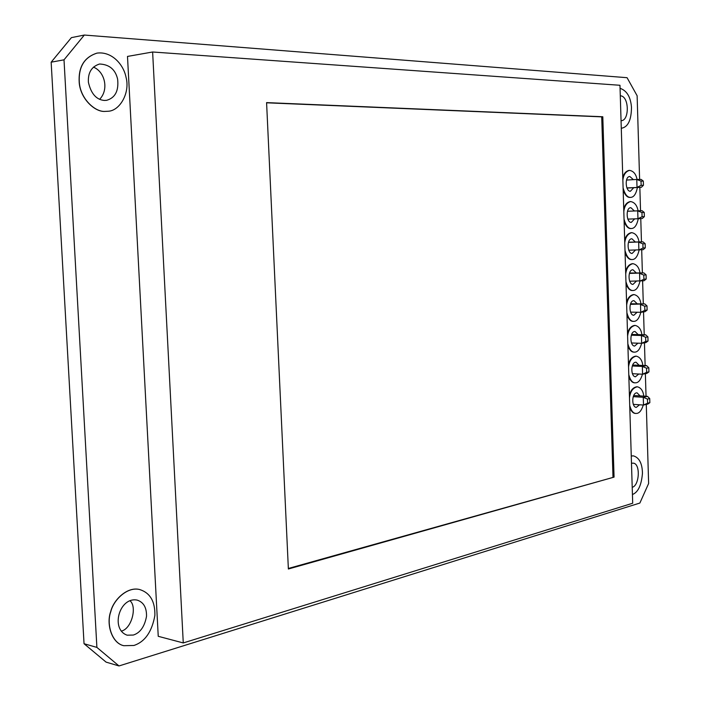 <?xml version="1.0" encoding="UTF-8"?>
<svg xmlns="http://www.w3.org/2000/svg" width="701" height="701" viewBox="0 0 701 701"><rect width="100%" height="100%" fill="white"/><g stroke="black" fill="none" stroke-linecap="round" stroke-linejoin="round"><path stroke-width="1.05" d="M626.913 188.07L641.345 187.29L626.86 187.929M641.021 181.121L643.316 181.086L643.439 185.283L641.143 185.327L641.021 181.121L636.78 179.465L626.589 180.061M643.316 181.086L641.108 179.403L636.78 179.465L637.016 187.377L641.143 185.327M643.439 185.283L641.345 187.29M644.237 212.429L642.037 210.668L627.553 211.264L637.717 210.852L637.954 218.747L642.265 218.528L644.359 216.618L642.072 216.723L641.95 212.526L644.237 212.429L644.359 216.618M627.781 219.115L637.954 218.747L642.072 216.723M642.037 210.668L637.717 210.852L641.95 212.526M645.157 243.676L645.279 247.856L643.001 248.031L642.87 243.843L645.157 243.676L642.957 241.836L628.578 242.178M628.701 250.213L643.194 249.679L645.279 247.856M642.957 241.836L628.517 242.388M642.87 243.843L638.655 242.152L638.883 250.02L643.001 248.031M646.077 274.836L646.199 278.998L643.921 279.243L643.798 275.072L646.077 274.836L643.877 272.917L629.612 273.013M629.621 281.224L644.105 280.742L646.199 278.998M643.877 272.917L629.472 273.416M643.798 275.072L639.584 273.355L639.811 281.206L643.921 279.243M646.997 305.908L647.119 310.061L644.841 310.368L644.718 306.206L646.997 305.908L644.797 303.91L630.646 303.77M630.532 312.138L640.74 312.295L645.025 311.708L647.119 310.061M644.797 303.91L630.427 304.365M644.718 306.206L640.504 304.471L640.74 312.295L644.841 310.368M647.908 336.892L648.031 341.028L645.761 341.405L645.639 337.251L647.908 336.892L645.709 334.815L631.671 334.43M631.443 342.973L641.66 343.297L645.936 342.587L648.031 341.028M645.709 334.815L641.433 335.499L631.382 335.218M645.639 337.251L641.433 335.499L641.66 343.297L645.761 341.405M648.819 367.78L648.942 371.907L646.673 372.345L646.559 368.209L648.819 367.78L646.62 365.633L632.705 365.019M632.355 373.712L642.589 374.211L646.848 373.388L648.942 371.907M646.62 365.633L642.353 366.43L632.328 365.983M646.559 368.209L642.353 366.43L642.589 374.211L646.673 372.345M649.731 398.589L649.845 402.698L647.593 403.206L647.47 399.079L649.731 398.589L647.531 396.363L633.739 395.513M633.257 404.363L643.5 405.038L647.759 404.091L649.845 402.698M647.531 396.363L643.273 397.283L633.275 396.661M647.47 399.079L643.273 397.283L643.5 405.038L647.593 403.206M623.101 187.912C624.898 194.387 627.395 197.542 630.585 197.393L630.655 197.384C633.835 197.261 636.087 193.967 637.402 187.5M637.069 179.456C636 174.076 633.485 171.044 629.516 170.369C625.73 171.473 623.513 174.715 622.865 180.113M630.401 197.393L630.059 197.419C627.439 197.629 625.143 195.246 623.171 190.26M622.795 177.809C623.759 173.664 625.827 171.193 628.999 170.404L629.27 170.396M633.739 187.702L630.401 191.25C625.529 191.688 624.381 176.398 629.84 176.512L633.397 179.658M626.904 312.777C628.438 318.473 630.681 321.338 633.643 321.373L634.309 321.338C637.121 321.032 639.294 318.017 640.828 312.287M640.951 303.875C640.127 298.538 637.831 295.445 634.037 294.586C629.866 295.603 627.404 299.099 626.668 305.075M633.38 321.365L633.126 321.365C630.716 321.409 628.666 319.288 626.966 315.003M626.598 302.692C627.684 297.978 629.989 295.279 633.52 294.586L633.757 294.595M637.13 312.243L633.783 315.292C628.806 315.257 628.56 300.37 634.002 300.676L637.262 303.831M629.726 405.485C631.075 410.611 633.117 413.275 635.868 413.459L637.086 413.362C639.601 412.915 641.669 410.129 643.281 405.02M643.781 396.126C643.115 390.843 640.977 387.732 637.367 386.794C632.933 387.758 630.304 391.438 629.489 397.844M635.605 413.432L635.351 413.424C633.134 413.336 631.277 411.399 629.787 407.623M629.419 395.417C630.602 390.264 633.082 387.381 636.85 386.768L637.086 386.794M639.584 404.775L636.263 407.404C631.277 406.93 631.724 392.429 637.078 392.858L640.083 395.907M625.958 281.697C627.561 287.594 629.875 290.529 632.898 290.512L633.38 290.486C636.298 290.232 638.506 287.13 639.987 281.18M639.995 272.943C639.119 267.58 636.762 264.496 632.915 263.672C628.832 264.706 626.44 268.141 625.721 273.968M632.635 290.503L632.381 290.512C629.91 290.608 627.789 288.418 626.019 283.949M625.651 271.611C626.703 267.037 628.955 264.391 632.398 263.672L632.644 263.681M636.306 281.206L632.959 284.413C627.991 284.536 627.509 269.508 632.968 269.771L636.315 272.969M624.056 219.264C625.809 225.582 628.254 228.666 631.408 228.517L631.522 228.508C634.65 228.377 636.902 225.117 638.287 218.73M638.076 210.826C637.086 205.393 634.615 202.3 630.655 201.564C626.773 202.642 624.495 205.954 623.82 211.492M630.996 228.526L630.882 228.535C628.298 228.745 626.046 226.423 624.127 221.577M623.75 209.17C624.74 204.876 626.869 202.352 630.138 201.59L630.401 201.581M634.633 218.87L631.294 222.392C626.379 222.839 625.388 207.522 630.882 207.689L634.423 210.975M627.842 343.77C629.314 349.273 631.496 352.068 634.387 352.156L635.237 352.095C637.945 351.744 640.083 348.809 641.652 343.297M641.897 334.71C641.135 329.4 638.883 326.298 635.15 325.413C630.891 326.412 628.376 329.969 627.614 336.086M634.387 352.156L633.862 352.139C631.522 352.13 629.533 350.079 627.912 345.961M627.535 333.694C628.657 328.83 631.023 326.07 634.633 325.404L634.869 325.413M637.954 343.183L634.607 346.084C629.621 345.9 629.621 331.144 635.027 331.494L638.199 334.614M628.788 374.667C630.19 379.986 632.311 382.711 635.124 382.851L636.166 382.772C638.777 382.369 640.88 379.513 642.466 374.211M642.835 365.466C642.125 360.165 639.934 357.063 636.263 356.152C631.916 357.133 629.34 360.752 628.552 367.009M634.869 382.834L634.607 382.825C632.328 382.772 630.409 380.774 628.85 376.84M628.482 364.599C629.629 359.595 632.057 356.774 635.746 356.134L635.982 356.152M638.769 374.027L635.439 376.787C630.444 376.455 630.672 361.83 636.052 362.215L639.146 365.3M625.003 250.529C626.685 256.627 629.069 259.642 632.153 259.554L632.451 259.536C635.474 259.344 637.708 256.163 639.146 249.994M639.04 241.933C638.112 236.535 635.693 233.442 631.785 232.662C627.807 233.722 625.467 237.096 624.766 242.774M631.89 259.554L631.636 259.563C629.104 259.712 626.922 257.469 625.073 252.816M624.696 240.434C625.721 236 627.912 233.415 631.268 232.679L631.522 232.679M635.474 250.082L632.127 253.447C627.185 253.727 626.449 238.559 631.925 238.778L635.369 242.02M99.603 99.332C109.225 89.518 104.756 71.52 93.426 67.13M121.255 631.154C131.841 628.823 137.282 606.339 129.939 600.748M621.91 128.134L621.962 128.134C628.166 126.767 631.338 119.827 631.487 107.306C630.646 96.94 626.834 90.613 620.07 88.326M620.297 95.809C629.148 95.835 629.621 120.099 621.507 120.686L621.051 120.695M104.966 111.406L108.147 111.249C119.853 110.863 130.246 92.751 126.057 77.373C123.586 64.483 111.696 51.12 97.01 53.118C84.234 57.254 78.346 67.094 79.327 82.63C80.633 99.113 95.231 112.134 104.966 111.406M104.852 111.424C95.117 112.151 80.527 99.13 79.213 82.648C78.232 67.112 84.129 57.28 96.896 53.145L96.992 53.127M104.37 100.453C96.37 99.752 91.051 93.724 88.414 82.35C87.835 72.676 91.559 66.569 99.577 64.01C109.356 64.448 115.376 69.487 117.619 79.134C118.89 90.832 115.201 97.903 106.543 100.339L104.37 100.453M632.433 494.52C638.094 492.33 641.441 485.258 642.458 473.298C642.247 463.387 639.224 457.569 633.38 455.86L631.259 456.027M631.259 455.992L633.31 455.852M631.478 463.256L632.828 463.151C640.723 462.695 639.627 485.635 632.214 487.309M133.909 645.472C144.958 641.809 151.951 631.776 154.886 615.382C155.158 601.432 150.093 592.818 139.683 589.541C127.416 586.36 113.571 599.881 110.811 611.587C106.14 624.092 111.897 643.168 123.753 645.7L133.909 645.472M123.683 645.674L123.639 645.665C111.783 643.141 106.035 624.056 110.705 611.561C113.466 599.854 127.31 586.343 139.569 589.515L139.657 589.532M133.348 635.045L127.161 635.185C110.206 629.454 119.345 596.612 137.107 600.091C143.574 602.15 146.711 607.565 146.518 616.328C144.625 626.58 140.235 632.819 133.348 635.045M614.067 477.118L288.374 569.002L266.582 102.609L602.799 116.752L614.067 477.118L288.348 568.467M602.799 116.752L601.712 116.857L612.989 477.004M266.59 102.802L601.712 116.857M632.696 503.23L619.973 85.277L152.625 51.997L183.268 642.94L632.696 503.23M152.625 51.997L127.494 56.431L158.242 636.306L183.268 642.94M64.01 59.83L84.33 35.05L71.406 37.635L51.155 62.187L64.01 59.83L96.896 647.409L84.041 643.72L106.105 662.13L119.004 665.95L96.896 647.409M51.155 62.187L84.041 643.72M119.004 665.95L639.873 503.046L648.627 483.488L646.278 404.416M646.042 396.267L645.367 373.668M645.13 365.563L644.456 342.833M644.219 334.78L643.536 311.91M643.299 303.901L642.615 280.899M642.379 272.926L641.695 249.793M641.459 241.871L640.767 218.607M640.539 210.729L639.847 187.369M639.61 179.421L637.13 95.757L627.071 77.697L84.33 35.05M630.655 197.384L630.138 197.41M629.533 170.369L629.007 170.404M634.019 294.586L633.502 294.586M633.643 321.373L633.126 321.365M637.34 386.794L636.823 386.768M635.868 413.459L635.351 413.424M632.907 263.672L632.381 263.672M632.898 290.512L632.381 290.512M630.655 201.564L630.138 201.59M631.408 228.517L630.882 228.535M635.132 325.413L634.615 325.404M636.236 356.152L635.719 356.126M635.124 382.851L634.607 382.825M631.785 232.662L631.259 232.679M632.153 259.554L631.636 259.563"/></g></svg>
